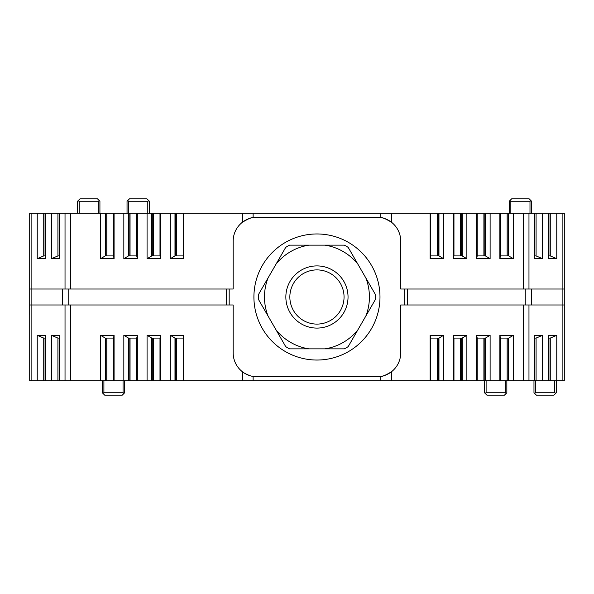 <?xml version="1.0" encoding="UTF-8"?>
<svg xmlns="http://www.w3.org/2000/svg" width="594" height="594" viewBox="0 0 594 594"><rect width="100%" height="100%" fill="white"/><g stroke="black" fill="none" stroke-linecap="round" stroke-linejoin="round"><path stroke-width="0.89" d="M233.167 241.149L233.167 289.018L233.167 241.149A23.938 23.938 0 0 1 257.105 217.211L376.789 217.211A23.938 23.938 0 0 1 400.727 241.149L400.727 289.018L404.714 289.018L404.714 304.982L400.727 304.982L400.727 352.851A23.938 23.938 0 0 1 376.789 376.789L257.105 376.789A23.938 23.938 0 0 1 233.167 352.851L233.167 304.982L226.552 304.982L226.552 289.018L233.167 289.018M229.18 289.018L229.18 304.982M380.784 213.216L391.491 213.216L391.491 222.253C385.81 218.867 382.239 217.293 380.784 217.545L383.175 218.072L380.784 217.545L383.175 218.072L380.784 217.545L380.784 213.216L253.118 213.216L253.118 217.545L250.72 218.072L253.118 217.545C251.633 217.3 248.062 218.874 242.404 222.253L242.404 213.216L183.813 213.216L183.813 258.702L170.322 258.702L170.322 213.216L160.566 213.216L160.566 258.702L147.074 258.702L147.074 213.216L137.325 213.216L137.325 258.702L123.834 258.702L123.834 213.216L114.078 213.216L114.078 258.702L100.586 258.702L100.586 213.216L70.738 213.216L70.738 289.018M251.433 376.106L253.118 376.455L252.027 376.247L253.118 376.455L253.118 380.784L242.404 380.784L242.404 371.747M70.738 304.982L70.738 380.784L242.404 380.784M70.738 380.784L59.66 380.784L59.66 335.298L51.418 335.298L51.418 380.784L59.66 380.784M51.418 380.784L29.7 380.784L29.715 314.553L29.7 380.784M531.519 304.982L525.809 304.982L525.809 289.018L531.519 289.018L531.519 304.982L564.3 304.982L564.3 289.018L564.3 380.784L523.262 380.784L523.262 304.982M513.357 335.298L508.694 338.09L500.445 338.09L499.866 335.298L513.357 335.298L513.357 380.784L523.262 380.784M513.357 380.784L430.138 380.784L430.138 335.298L443.629 335.298L443.629 380.784M391.491 380.784L380.784 380.784L380.784 376.455C382.261 376.7 385.833 375.126 391.491 371.747L391.491 380.784L430.138 380.784M253.118 380.784L380.784 380.784M534.34 380.784L534.34 335.298L542.582 335.298L542.582 380.784M556.764 380.784L556.764 335.298L548.529 335.298L548.529 380.784M453.378 335.298L466.869 335.298L462.206 338.09L453.957 338.09L453.378 335.298L453.378 380.784M466.869 335.298L466.869 380.784M476.626 335.298L490.117 335.298L485.447 338.09L477.197 338.09L476.626 335.298L476.626 380.784M490.117 335.298L490.117 380.784M499.866 335.298L499.866 380.784M400.727 304.982L400.727 336.895M59.66 213.216L59.66 258.702L51.418 258.702L51.418 213.216L70.738 213.216M62.481 304.982L62.481 289.018L68.191 289.018L68.191 304.982L29.7 304.982L29.7 314.553L29.7 213.216L37.236 213.216L37.236 258.702L45.471 258.702L45.471 213.216L51.418 213.216M523.262 289.018L523.262 213.216L391.491 213.216M523.262 213.216L534.34 213.216L534.34 258.702L542.582 258.702L542.582 213.216L534.34 213.216M542.582 213.216L564.3 213.216L564.3 289.018L562.132 289.018L562.132 213.216M37.236 213.216L45.471 213.216M100.586 213.216L114.078 213.216M123.834 213.216L137.325 213.216M147.074 213.216L160.566 213.216M170.322 213.216L183.813 213.216M242.404 213.216L253.118 213.216M548.529 255.91L550.267 255.91L556.764 258.702L548.529 258.702L548.529 213.216M556.764 258.702L556.764 213.216M499.866 258.702L500.445 255.91L508.694 255.91L513.357 258.702L499.866 258.702L499.866 213.216M490.117 258.702L476.626 258.702L477.197 255.91L485.447 255.91L490.117 258.702L490.117 213.216M476.626 258.702L476.626 213.216M466.869 258.702L453.378 258.702L453.957 255.91L462.206 255.91L466.869 258.702L466.869 213.216M453.378 258.702L453.378 213.216M443.629 258.702L430.138 258.702L430.709 255.91L438.959 255.91L443.629 258.702L443.629 213.216M430.138 213.216L430.138 258.702M400.727 241.149L400.727 289.018M513.357 258.702L513.357 213.216M45.471 338.09L43.733 338.09L37.236 335.298L45.471 335.298L45.471 380.784M37.236 335.298L37.236 380.784M114.078 335.298L113.506 338.09L105.257 338.09L100.586 335.298L114.078 335.298L114.078 380.784M123.834 335.298L137.325 335.298L136.746 338.09L128.497 338.09L123.834 335.298L123.834 380.784M137.325 335.298L137.325 380.784M147.074 335.298L160.566 335.298L159.994 338.09L151.745 338.09L147.074 335.298L147.074 380.784M160.566 335.298L160.566 380.784M170.322 335.298L183.813 335.298L183.234 338.09L174.985 338.09L170.322 335.298L170.322 380.784M183.813 380.784L183.813 335.298M233.167 336.895L233.167 304.982M100.586 335.298L100.586 380.784M29.7 304.982L29.7 213.216M68.191 304.982L226.552 304.982M525.809 304.982L404.714 304.982M404.714 289.018L407.343 289.018L407.343 304.982M525.809 289.018L407.343 289.018M531.519 289.018L562.132 289.018L562.132 380.784M29.7 289.018L31.868 289.018L31.868 380.784M62.481 289.018L31.868 289.018L31.868 213.216M68.191 289.018L226.552 289.018M250.72 375.928L252.242 376.292L250.72 375.928M383.175 375.928L381.652 376.292L383.175 375.928M381.125 376.396L381.875 376.247L381.125 376.396M183.234 338.09L183.234 380.784M174.985 338.09L174.985 380.784M175.534 338.09L175.534 380.784M159.994 338.09L159.994 380.784M151.745 338.09L151.745 380.784M152.287 338.09L152.287 380.784M136.746 338.09L136.746 380.784M128.497 338.09L128.497 380.784M129.047 338.09L129.047 380.784M105.257 338.09L105.257 380.784M105.806 338.09L105.806 380.784M113.506 338.09L113.506 380.784M170.322 258.702L174.985 255.91L183.234 255.91L183.234 213.216M183.234 255.91L183.813 258.702M174.985 255.91L174.985 213.216M175.534 255.91L175.534 213.216M147.074 258.702L151.745 255.91L159.994 255.91L159.994 213.216M159.994 255.91L160.566 258.702M151.745 255.91L151.745 213.216M152.287 255.91L152.287 213.216M123.834 258.702L128.497 255.91L136.746 255.91L136.746 213.216M136.746 255.91L137.325 258.702M128.497 255.91L128.497 213.216M129.047 255.91L129.047 213.216M100.586 258.702L105.257 255.91L113.506 255.91L113.506 213.216M105.257 255.91L105.257 213.216M105.806 255.91L105.806 213.216M113.506 255.91L114.078 258.702M51.418 258.702L57.922 255.91L59.66 255.91M57.922 255.91L57.922 213.216M59.229 255.91L59.229 213.216M37.236 258.702L43.733 255.91L45.471 255.91M43.733 255.91L43.733 213.216M45.04 255.91L45.04 213.216M59.229 338.09L59.229 380.784M59.66 338.09L57.922 338.09L57.922 380.784M57.922 338.09L51.418 335.298M43.733 338.09L43.733 380.784M45.04 338.09L45.04 380.784M438.959 255.91L438.959 213.216M430.709 255.91L430.709 213.216M438.417 255.91L438.417 213.216M453.957 255.91L453.957 213.216M462.206 255.91L462.206 213.216M461.657 255.91L461.657 213.216M477.197 255.91L477.197 213.216M485.447 255.91L485.447 213.216M484.904 255.91L484.904 213.216M508.694 255.91L508.694 213.216M508.145 255.91L508.145 213.216M500.445 255.91L500.445 213.216M443.629 335.298L438.959 338.09L430.709 338.09L430.709 380.784M438.959 338.09L438.959 380.784M430.709 338.09L430.138 335.298M438.417 338.09L438.417 380.784M462.206 338.09L462.206 380.784M453.957 338.09L453.957 380.784M461.657 338.09L461.657 380.784M485.447 338.09L485.447 380.784M477.197 338.09L477.197 380.784M484.904 338.09L484.904 380.784M500.445 338.09L500.445 380.784M508.145 338.09L508.145 380.784M508.694 338.09L508.694 380.784M542.582 335.298L536.078 338.09L534.34 338.09M536.078 338.09L536.078 380.784M534.771 338.09L534.771 380.784M556.764 335.298L550.267 338.09L548.529 338.09M550.267 338.09L550.267 380.784M548.96 338.09L548.96 380.784M534.771 255.91L534.771 213.216M534.34 255.91L536.078 255.91L536.078 213.216M536.078 255.91L542.582 258.702M550.267 255.91L550.267 213.216M548.96 255.91L548.96 213.216M535.573 380.784L535.573 392.753L554.722 392.753L554.722 380.784M529.989 213.216L529.989 201.247L510.84 201.247L510.84 213.216M506.853 392.753L506.853 380.784L506.853 392.753L504.454 395.144L486.902 395.144L484.511 392.753L484.511 380.784L484.511 392.753M486.107 380.784L486.107 392.753L505.256 392.753L505.256 380.784M556.318 392.753L556.318 380.784L556.318 392.753L553.927 395.144L536.375 395.144L533.976 392.753L533.976 380.784M509.244 213.216L509.244 201.247L509.244 213.216M509.244 201.247L511.634 198.856L529.195 198.856L531.585 201.247L531.585 213.216L531.585 201.247M124.651 392.753L124.651 380.784L124.651 392.753L122.26 395.144L104.7 395.144L102.309 392.753L102.309 380.784L102.309 392.753M103.905 380.784L103.905 392.753L123.055 392.753L123.055 380.784M127.042 213.216L127.042 201.247L127.042 213.216M149.384 201.247L149.384 213.216L149.384 201.247L146.993 198.856L129.44 198.856L127.51 200.787L128.638 201.247L128.638 213.216M147.787 213.216L147.787 201.247L128.638 201.247M98.322 213.216L98.322 201.247L99.45 200.787L99.918 201.247L99.918 213.216M77.576 201.247L77.576 213.216L77.576 201.247L78.044 200.787L79.173 201.247L79.173 213.216M98.322 201.247L79.173 201.247M78.044 200.787L79.967 198.856L97.52 198.856L99.45 200.787M127.042 201.247L127.51 200.787M147.787 201.247L148.916 200.787M509.711 200.787L510.84 201.247M529.989 201.247L531.118 200.787M535.573 392.753L534.444 393.213M555.85 393.213L554.722 392.753M506.385 393.213L505.256 392.753M486.107 392.753L484.979 393.213M103.905 392.753L102.777 393.213M124.183 393.213L123.055 392.753M249.554 375.571L244.914 373.455M253.118 376.455L253.631 376.537M254.225 376.618L255.509 376.737M380.784 217.545L378.385 217.263M254.715 217.33L253.118 217.545M378.385 376.737L379.885 376.589M344.052 297A27.109 27.109 0 0 0 303.393 273.53A27.109 27.109 0 0 0 303.393 320.47A27.109 27.109 0 0 0 344.052 297M348.039 297A31.096 31.096 0 0 1 301.403 323.93A31.096 31.096 0 0 1 301.403 270.07A31.096 31.096 0 0 1 348.039 297M308.969 348.864L289.568 348.864A58.65 58.65 0 0 1 285.721 346.644L276.024 329.841A52.472 52.472 0 0 0 308.969 348.864L324.925 348.864A52.472 52.472 0 0 0 357.87 329.841L365.852 316.023A52.472 52.472 0 0 0 365.852 277.977L357.87 264.159A52.472 52.472 0 0 0 324.925 245.136L308.969 245.136A52.472 52.472 0 0 0 276.024 264.159L268.043 277.977A52.472 52.472 0 0 0 268.043 316.023L276.024 329.841M268.043 316.023L258.345 299.22A58.65 58.65 0 0 1 258.345 294.78L268.043 277.977M357.87 329.841L348.173 346.644A58.65 58.65 0 0 1 344.327 348.864L324.925 348.864M365.852 277.977L375.549 294.78A58.65 58.65 0 0 1 375.549 299.22L365.852 316.023M324.925 245.136L344.327 245.136A58.65 58.65 0 0 1 348.173 247.356L357.87 264.159M276.024 264.159L285.721 247.356A58.65 58.65 0 0 1 289.568 245.136L308.969 245.136M316.951 233.962A63.038 63.038 0 0 1 379.982 297A63.038 63.038 0 0 1 316.951 360.038A63.038 63.038 0 0 1 253.913 297A63.038 63.038 0 0 1 316.951 233.962M528.972 304.982L528.972 380.784M65.028 289.018L65.028 213.216M528.972 213.216L528.972 289.018M65.028 380.784L65.028 304.982M176.529 338.09L176.529 380.784M153.289 338.09L153.289 380.784M130.041 338.09L130.041 380.784M106.801 338.09L106.801 380.784M176.529 255.91L176.529 213.216M153.289 255.91L153.289 213.216M130.041 255.91L130.041 213.216M106.801 255.91L106.801 213.216M59.638 255.91L59.638 213.216M45.448 255.91L45.448 213.216M59.638 338.09L59.638 380.784M45.448 338.09L45.448 380.784M437.414 255.91L437.414 213.216M460.662 255.91L460.662 213.216M483.902 255.91L483.902 213.216M507.15 255.91L507.15 213.216M437.414 338.09L437.414 380.784M460.662 338.09L460.662 380.784M483.902 338.09L483.902 380.784M507.15 338.09L507.15 380.784M534.362 338.09L534.362 380.784M548.552 338.09L548.552 380.784M534.362 255.91L534.362 213.216M548.552 255.91L548.552 213.216"/></g></svg>

